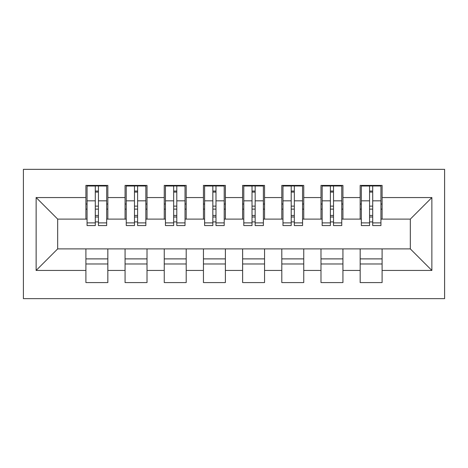 <?xml version="1.0" encoding="UTF-8"?>
<svg xmlns="http://www.w3.org/2000/svg" width="468" height="468" viewBox="0 0 468 468"><rect width="100%" height="100%" fill="white"/><g stroke="black" fill="none" stroke-linecap="round" stroke-linejoin="round"><path stroke-width="0.7" d="M23.4 298.648L444.6 298.648L444.6 169.352L23.4 169.352L23.4 298.648M369.568 209.12L372.703 209.12M382.104 258.88L360.167 258.88M360.167 263.975L382.104 263.975M330.385 209.12L333.52 209.12M342.927 258.88L320.984 258.88M320.984 263.975L342.927 263.975M291.207 209.12L294.337 209.12M303.744 258.88L281.8 258.88M281.8 263.975L303.744 263.975M252.024 209.12L255.159 209.12M264.56 258.88L242.617 258.88M242.617 263.975L264.56 263.975M212.841 209.12L215.976 209.12M225.383 258.88L203.44 258.88M203.44 263.975L225.383 263.975M173.663 209.12L176.793 209.12M186.2 258.88L164.256 258.88M164.256 263.975L186.2 263.975M134.48 209.12L137.615 209.12M147.016 258.88L125.073 258.88M125.073 263.975L147.016 263.975M87.071 219.112L57.681 219.112L36.135 197.56L36.135 270.44L85.896 270.44L85.896 282.584L107.833 282.584L107.833 270.44L125.073 270.44L125.073 282.584L147.016 282.584L147.016 270.44L164.256 270.44L164.256 282.584L186.2 282.584L186.2 270.44L203.44 270.44L203.44 282.584L225.383 282.584L225.383 270.44L242.617 270.44L242.617 282.584L264.56 282.584L264.56 270.44L281.8 270.44L281.8 282.584L303.744 282.584L303.744 270.44L320.984 270.44L320.984 282.584L342.927 282.584L342.927 270.44L360.167 270.44L360.167 282.584L382.104 282.584L382.104 248.888L410.319 248.888L410.319 219.112L380.929 219.112M36.135 197.56L85.896 197.56L85.896 219.112M410.319 219.112L431.865 197.56L382.104 197.56L382.104 185.416L360.167 185.416L360.167 197.56L342.927 197.56L342.927 185.416L320.984 185.416L320.984 197.56L303.744 197.56L303.744 185.416L281.8 185.416L281.8 197.56L264.56 197.56L264.56 185.416L242.617 185.416L242.617 197.56L225.383 197.56L225.383 185.416L203.44 185.416L203.44 197.56L186.2 197.56L186.2 185.416L164.256 185.416L164.256 197.56L147.016 197.56L147.016 185.416L125.073 185.416L125.073 197.56L107.833 197.56L107.833 185.416L85.896 185.416L85.896 197.56M431.865 197.56L431.865 270.44L382.104 270.44M342.927 270.44L342.927 248.888L382.104 248.888M360.167 270.44L360.167 248.888M382.104 197.56L382.104 219.112M303.744 270.44L303.744 248.888L342.927 248.888M320.984 270.44L320.984 248.888M360.167 197.56L360.167 219.112L341.751 219.112M342.927 197.56L342.927 219.112M264.56 270.44L264.56 248.888L303.744 248.888M281.8 270.44L281.8 248.888M320.984 197.56L320.984 219.112L302.568 219.112M303.744 197.56L303.744 219.112M225.383 270.44L225.383 248.888L264.56 248.888M242.617 270.44L242.617 248.888M281.8 197.56L281.8 219.112L263.385 219.112M264.56 197.56L264.56 219.112M186.2 270.44L186.2 248.888L225.383 248.888M203.44 270.44L203.44 248.888M242.617 197.56L242.617 219.112L224.207 219.112M225.383 197.56L225.383 219.112M147.016 270.44L147.016 248.888L186.2 248.888M164.256 270.44L164.256 248.888M203.44 197.56L203.44 219.112L185.024 219.112M186.2 197.56L186.2 219.112M107.833 270.44L107.833 248.888L147.016 248.888M125.073 270.44L125.073 248.888M164.256 197.56L164.256 219.112L145.84 219.112M147.016 197.56L147.016 219.112M95.296 209.12L98.432 209.12M107.833 258.88L85.896 258.88M85.896 263.975L107.833 263.975M36.135 270.44L57.681 248.888L107.833 248.888M85.896 270.44L85.896 248.888M125.073 197.56L125.073 219.112L106.663 219.112M107.833 197.56L107.833 219.112M57.681 219.112L57.681 248.888M361.337 219.112L360.167 219.112M322.159 219.112L320.984 219.112M282.976 219.112L281.8 219.112M243.793 219.112L242.617 219.112M204.615 219.112L203.44 219.112M165.432 219.112L164.256 219.112M126.249 219.112L125.073 219.112M431.865 270.44L410.319 248.888M87.071 185.808L106.663 185.808L87.071 185.808L87.071 225.576L95.296 225.576L95.296 185.954L106.663 186.012L106.663 225.576L98.432 225.576L98.432 186.012M95.296 191.049L98.432 191.049M95.296 222.282A1.568 0.404 180 0 1 96.864 221.879A1.568 0.404 180 0 1 98.432 222.282M98.432 217.363A1.568 0.404 0 0 0 96.864 216.959A1.568 0.404 0 0 0 95.296 217.363M95.296 215.438L98.432 215.438M107.833 204.025L106.663 204.025M107.833 209.12L106.663 209.12M87.071 204.025L85.896 204.025M87.071 209.12L85.896 209.12M126.249 185.808L145.84 185.808L126.249 185.808L126.249 225.576L134.48 225.576L134.48 185.954L145.84 186.012L145.84 225.576L137.615 225.576L137.615 186.012M134.48 191.049L137.615 191.049M134.48 222.282A1.568 0.404 180 0 1 136.048 221.879A1.568 0.404 180 0 1 137.615 222.282M137.615 217.363A1.568 0.404 0 0 0 136.048 216.959A1.568 0.404 0 0 0 134.48 217.363M134.48 215.438L137.615 215.438M147.016 204.025L145.84 204.025M147.016 209.12L145.84 209.12M126.249 204.025L125.073 204.025M126.249 209.12L125.073 209.12M165.432 185.808L185.024 185.808L165.432 185.808L165.432 225.576L173.663 225.576L173.663 185.954L185.024 186.012L185.024 225.576L176.793 225.576L176.793 186.012M173.663 191.049L176.793 191.049M173.663 222.282A1.568 0.404 180 0 1 175.225 221.879A1.568 0.404 180 0 1 176.793 222.282M176.793 217.363A1.568 0.404 0 0 0 175.225 216.959A1.568 0.404 0 0 0 173.663 217.363M173.663 215.438L176.793 215.438M186.2 204.025L185.024 204.025M186.2 209.12L185.024 209.12M165.432 204.025L164.256 204.025M165.432 209.12L164.256 209.12M204.615 185.808L224.207 185.808L204.615 185.808L204.615 225.576L212.841 225.576L212.841 185.954L224.207 186.012L224.207 225.576L215.976 225.576L215.976 186.012M212.841 191.049L215.976 191.049M212.841 222.282A1.568 0.404 180 0 1 214.408 221.879A1.568 0.404 180 0 1 215.976 222.282M215.976 217.363A1.568 0.404 0 0 0 214.408 216.959A1.568 0.404 0 0 0 212.841 217.363M212.841 215.438L215.976 215.438M225.383 204.025L224.207 204.025M225.383 209.12L224.207 209.12M204.615 204.025L203.44 204.025M204.615 209.12L203.44 209.12M243.793 185.808L263.385 185.808L243.793 185.808L243.793 225.576L252.024 225.576L252.024 185.954L263.385 186.012L263.385 225.576L255.159 225.576L255.159 186.012M252.024 191.049L255.159 191.049M252.024 222.282A1.568 0.404 180 0 1 253.592 221.879A1.568 0.404 180 0 1 255.159 222.282M255.159 217.363A1.568 0.404 0 0 0 253.592 216.959A1.568 0.404 0 0 0 252.024 217.363M252.024 215.438L255.159 215.438M264.56 204.025L263.385 204.025M264.56 209.12L263.385 209.12M243.793 204.025L242.617 204.025M243.793 209.12L242.617 209.12M282.976 185.808L302.568 185.808L282.976 185.808L282.976 225.576L291.207 225.576L291.207 185.954L302.568 186.012L302.568 225.576L294.337 225.576L294.337 186.012M291.207 191.049L294.337 191.049M291.207 222.282A1.568 0.404 180 0 1 292.775 221.879A1.568 0.404 180 0 1 294.337 222.282M294.337 217.363A1.568 0.404 0 0 0 292.775 216.959A1.568 0.404 0 0 0 291.207 217.363M291.207 215.438L294.337 215.438M303.744 204.025L302.568 204.025M303.744 209.12L302.568 209.12M282.976 204.025L281.8 204.025M282.976 209.12L281.8 209.12M322.159 185.808L341.751 185.808L322.159 185.808L322.159 225.576L330.385 225.576L330.385 185.954L341.751 186.012L341.751 225.576L333.52 225.576L333.52 186.012M330.385 191.049L333.52 191.049M330.385 222.282A1.568 0.404 180 0 1 331.952 221.879A1.568 0.404 180 0 1 333.52 222.282M333.52 217.363A1.568 0.404 0 0 0 331.952 216.959A1.568 0.404 0 0 0 330.385 217.363M330.385 215.438L333.52 215.438M342.927 204.025L341.751 204.025M342.927 209.12L341.751 209.12M322.159 204.025L320.984 204.025M322.159 209.12L320.984 209.12M361.337 185.808L380.929 185.808L361.337 185.808L361.337 225.576L369.568 225.576L369.568 185.954L380.929 186.012L380.929 225.576L372.703 225.576L372.703 186.012M369.568 191.049L372.703 191.049M369.568 222.282A1.568 0.404 180 0 1 371.136 221.879A1.568 0.404 180 0 1 372.703 222.282M372.703 217.363A1.568 0.404 0 0 0 371.136 216.959A1.568 0.404 0 0 0 369.568 217.363M369.568 215.438L372.703 215.438M382.104 204.025L380.929 204.025M382.104 209.12L380.929 209.12M361.337 204.025L360.167 204.025M361.337 209.12L360.167 209.12M87.071 186.012L95.296 186.012M98.432 222.885L106.663 222.885M98.432 200.831L106.663 200.831M87.071 222.885L95.296 222.885M87.071 200.831L95.296 200.831M95.296 206.131L98.432 206.131M95.296 192.085L98.432 192.085M126.249 186.012L134.48 186.012M137.615 222.885L145.84 222.885M137.615 200.831L145.84 200.831M126.249 222.885L134.48 222.885M126.249 200.831L134.48 200.831M134.48 206.131L137.615 206.131M134.48 192.085L137.615 192.085M165.432 186.012L173.663 186.012M176.793 222.885L185.024 222.885M176.793 200.831L185.024 200.831M165.432 222.885L173.663 222.885M165.432 200.831L173.663 200.831M173.663 206.131L176.793 206.131M173.663 192.085L176.793 192.085M204.615 186.012L212.841 186.012M215.976 222.885L224.207 222.885M215.976 200.831L224.207 200.831M204.615 222.885L212.841 222.885M204.615 200.831L212.841 200.831M212.841 206.131L215.976 206.131M212.841 192.085L215.976 192.085M243.793 186.012L252.024 186.012M255.159 222.885L263.385 222.885M255.159 200.831L263.385 200.831M243.793 222.885L252.024 222.885M243.793 200.831L252.024 200.831M252.024 206.131L255.159 206.131M252.024 192.085L255.159 192.085M282.976 186.012L291.207 186.012M294.337 222.885L302.568 222.885M294.337 200.831L302.568 200.831M282.976 222.885L291.207 222.885M282.976 200.831L291.207 200.831M291.207 206.131L294.337 206.131M291.207 192.085L294.337 192.085M322.159 186.012L330.385 186.012M333.52 222.885L341.751 222.885M333.52 200.831L341.751 200.831M322.159 222.885L330.385 222.885M322.159 200.831L330.385 200.831M330.385 206.131L333.52 206.131M330.385 192.085L333.52 192.085M361.337 186.012L369.568 186.012M372.703 222.885L380.929 222.885M372.703 200.831L380.929 200.831M361.337 222.885L369.568 222.885M361.337 200.831L369.568 200.831M369.568 206.131L372.703 206.131M369.568 192.085L372.703 192.085"/></g></svg>
